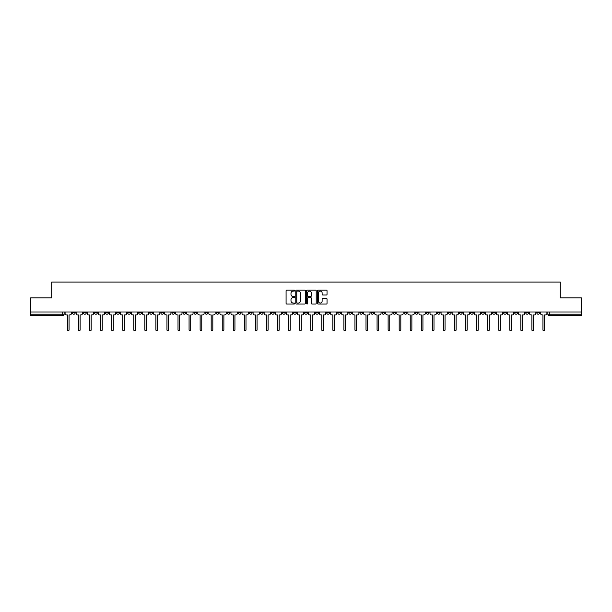 <?xml version="1.0" encoding="UTF-8"?>
<svg xmlns="http://www.w3.org/2000/svg" width="612" height="612" viewBox="0 0 612 612"><rect width="100%" height="100%" fill="white"/><g stroke="black" fill="none" stroke-linecap="round" stroke-linejoin="round"><path stroke-width="0.92" d="M294.655 290.578A0.49 0.49 0 0 0 294.173 290.096L286.776 290.096A0.696 0.696 0 0 0 286.079 290.792L286.079 303.315A0.696 0.696 0 0 0 286.776 304.011L294.173 304.011A0.49 0.49 0 0 0 294.655 303.521A0.49 0.49 0 0 0 294.173 303.032L293.217 303.032A2.226 2.226 0 0 1 290.991 300.806L290.991 299.765A2.226 2.226 0 0 1 293.217 297.539L294.173 297.539A0.49 0.49 0 0 0 294.655 297.05A0.49 0.49 0 0 0 294.173 296.56L293.217 296.56A2.226 2.226 0 0 1 290.991 294.334L290.991 293.293A2.226 2.226 0 0 1 293.217 291.067L294.173 291.067A0.49 0.49 0 0 0 294.655 290.578M437.282 312.005L437.282 312.786L440.12 312.786A1.415 1.415 0 0 1 438.705 314.208A1.415 1.415 0 0 1 437.282 312.786L437.282 312.005M370.933 312.005L370.933 312.786L373.771 312.786A1.415 1.415 0 0 1 372.348 314.208A1.415 1.415 0 0 1 370.933 312.786L370.933 312.005M359.871 312.005L359.871 312.786L362.709 312.786A1.415 1.415 0 0 1 361.294 314.208A1.415 1.415 0 0 1 359.871 312.786L359.871 312.005M293.523 312.005L293.523 312.786L296.361 312.786A1.415 1.415 0 0 1 294.938 314.208A1.415 1.415 0 0 1 293.523 312.786L293.523 312.005M282.469 312.005L282.469 312.786L285.299 312.786A1.415 1.415 0 0 1 283.884 314.208A1.415 1.415 0 0 1 282.469 312.786L282.469 312.005M271.407 312.005L271.407 312.786L274.245 312.786A1.415 1.415 0 0 1 272.822 314.208A1.415 1.415 0 0 1 271.407 312.786L271.407 312.005M249.291 312.005L249.291 312.786L252.129 312.786A1.415 1.415 0 0 1 250.706 314.208A1.415 1.415 0 0 1 249.291 312.786L249.291 312.005M227.174 312.786L227.174 312.005L227.174 312.786A1.415 1.415 0 0 0 228.59 314.208A1.415 1.415 0 0 1 227.174 312.786L230.005 312.786A1.415 1.415 0 0 1 228.59 314.208A1.415 1.415 0 0 0 230.005 312.786L230.005 312.005L230.005 312.786M216.113 312.786L216.113 312.005L216.113 312.786A1.415 1.415 0 0 0 217.535 314.208A1.415 1.415 0 0 1 216.113 312.786L218.951 312.786A1.415 1.415 0 0 1 217.535 314.208M205.058 312.786L205.058 312.005L205.058 312.786A1.415 1.415 0 0 0 206.473 314.208A1.415 1.415 0 0 1 205.058 312.786L207.889 312.786A1.415 1.415 0 0 1 206.473 314.208A1.415 1.415 0 0 0 207.889 312.786L207.889 312.005L207.889 312.786M193.996 312.005L193.996 312.786L196.835 312.786A1.415 1.415 0 0 1 195.412 314.208A1.415 1.415 0 0 1 193.996 312.786L193.996 312.005M182.942 312.005L182.942 312.786L185.773 312.786A1.415 1.415 0 0 1 184.357 314.208A1.415 1.415 0 0 1 182.942 312.786L182.942 312.005M171.88 312.005L171.88 312.786L174.718 312.786A1.415 1.415 0 0 1 173.295 314.208A1.415 1.415 0 0 1 171.88 312.786L171.88 312.005M160.818 312.786L160.818 312.005L160.818 312.786A1.415 1.415 0 0 0 162.241 314.208A1.415 1.415 0 0 1 160.818 312.786L163.656 312.786A1.415 1.415 0 0 1 162.241 314.208M138.702 312.786L138.702 312.005L138.702 312.786A1.415 1.415 0 0 0 140.125 314.208A1.415 1.415 0 0 1 138.702 312.786L141.54 312.786A1.415 1.415 0 0 1 140.125 314.208A1.415 1.415 0 0 0 141.54 312.786L141.54 312.005L141.54 312.786M127.648 312.786L127.648 312.005L127.648 312.786A1.415 1.415 0 0 0 129.063 314.208A1.415 1.415 0 0 1 127.648 312.786L130.478 312.786A1.415 1.415 0 0 1 129.063 314.208A1.415 1.415 0 0 0 130.478 312.786L130.478 312.005L130.478 312.786M116.586 312.786L116.586 312.005L116.586 312.786A1.415 1.415 0 0 0 118.001 314.208A1.415 1.415 0 0 1 116.586 312.786L119.424 312.786A1.415 1.415 0 0 1 118.001 314.208A1.415 1.415 0 0 0 119.424 312.786L119.424 312.005L119.424 312.786M105.532 312.786L105.532 312.005L105.532 312.786A1.415 1.415 0 0 0 106.947 314.208A1.415 1.415 0 0 1 105.532 312.786L108.362 312.786A1.415 1.415 0 0 1 106.947 314.208M94.47 312.786L94.47 312.005L94.47 312.786A1.415 1.415 0 0 0 95.885 314.208A1.415 1.415 0 0 1 94.47 312.786L97.308 312.786A1.415 1.415 0 0 1 95.885 314.208A1.415 1.415 0 0 0 97.308 312.786L97.308 312.005L97.308 312.786M83.408 312.786L83.408 312.005L83.408 312.786A1.415 1.415 0 0 0 84.831 314.208A1.415 1.415 0 0 1 83.408 312.786L86.246 312.786A1.415 1.415 0 0 1 84.831 314.208A1.415 1.415 0 0 0 86.246 312.786L86.246 312.005L86.246 312.786M326.334 294.999A0.696 0.696 0 0 0 327.03 294.303L327.03 290.792A0.696 0.696 0 0 0 326.334 290.096L318.125 290.096A0.696 0.696 0 0 0 317.429 290.792L317.429 303.315A0.696 0.696 0 0 0 318.125 304.011L326.334 304.011A0.696 0.696 0 0 0 327.03 303.315L327.03 299.069A0.696 0.696 0 0 0 326.334 298.373L322.822 298.373A0.696 0.696 0 0 0 322.126 299.069L322.126 301.173A1.859 1.859 0 0 1 320.267 303.032A1.859 1.859 0 0 1 318.401 301.173L318.401 292.926A1.859 1.859 0 0 1 320.267 291.067A1.859 1.859 0 0 1 322.126 292.926L322.126 294.303A0.696 0.696 0 0 0 322.822 294.999L326.334 294.999M30.6 312.005L30.6 297.899L51.722 297.899L51.722 282.094L560.278 282.094L560.278 297.899L581.4 297.899L581.4 312.005L30.6 312.005L30.6 314.208L64.13 314.208L64.13 312.005L64.13 314.208A1.415 1.415 0 0 1 62.715 315.624L30.6 315.624L30.6 314.208M305.388 290.792A0.696 0.696 0 0 0 304.692 290.096L296.483 290.096A0.696 0.696 0 0 0 295.787 290.792L295.787 303.315A0.696 0.696 0 0 0 296.483 304.011L304.692 304.011A0.696 0.696 0 0 0 305.388 303.315L305.388 290.792M307.308 290.096L315.517 290.096A0.696 0.696 0 0 1 316.213 290.792L316.213 303.315A0.696 0.696 0 0 1 315.517 304.011L311.998 304.011A0.696 0.696 0 0 1 311.309 303.315L311.309 298.235A0.696 0.696 0 0 0 310.613 297.539L308.28 297.539A0.696 0.696 0 0 0 307.584 298.235L307.584 303.521A0.49 0.49 0 0 1 307.094 304.011A0.49 0.49 0 0 1 306.612 303.521L306.612 290.792A0.696 0.696 0 0 1 307.308 290.096M547.87 312.005L547.87 314.208L581.4 314.208L581.4 315.624L549.285 315.624A1.415 1.415 0 0 1 547.87 314.208M581.4 312.005L581.4 314.208M539.646 312.005L539.646 312.786A1.415 1.415 0 0 1 538.231 314.208A1.415 1.415 0 0 1 536.808 312.786L539.646 312.786M536.808 312.005L536.808 312.786M528.592 312.005L528.592 312.786A1.415 1.415 0 0 1 527.169 314.208A1.415 1.415 0 0 1 525.754 312.786A1.415 1.415 0 0 0 527.169 314.208A1.415 1.415 0 0 0 528.592 312.786L525.754 312.786L525.754 312.005M517.53 312.005L517.53 312.786A1.415 1.415 0 0 1 516.115 314.208A1.415 1.415 0 0 1 514.692 312.786L517.53 312.786M514.692 312.005L514.692 312.786M506.468 312.005L506.468 312.786A1.415 1.415 0 0 1 505.053 314.208A1.415 1.415 0 0 1 503.638 312.786L506.468 312.786M503.638 312.005L503.638 312.786M495.414 312.786L495.414 312.005L495.414 312.786A1.415 1.415 0 0 1 493.999 314.208A1.415 1.415 0 0 1 492.576 312.786L495.414 312.786A1.415 1.415 0 0 1 493.999 314.208M492.576 312.005L492.576 312.786M484.352 312.005L484.352 312.786A1.415 1.415 0 0 1 482.937 314.208A1.415 1.415 0 0 1 481.522 312.786A1.415 1.415 0 0 0 482.937 314.208M481.522 312.005L481.522 312.786L484.352 312.786M473.298 312.005L473.298 312.786A1.415 1.415 0 0 1 471.875 314.208A1.415 1.415 0 0 1 470.46 312.786L473.298 312.786A1.415 1.415 0 0 1 471.875 314.208M470.46 312.005L470.46 312.786M462.236 312.005L462.236 312.786A1.415 1.415 0 0 1 460.821 314.208A1.415 1.415 0 0 1 459.405 312.786A1.415 1.415 0 0 0 460.821 314.208M459.405 312.005L459.405 312.786L462.236 312.786M451.182 312.005L451.182 312.786A1.415 1.415 0 0 1 449.759 314.208A1.415 1.415 0 0 1 448.344 312.786L451.182 312.786M448.344 312.005L448.344 312.786M440.12 312.005L440.12 312.786A1.415 1.415 0 0 1 438.705 314.208M429.058 312.005L429.058 312.786A1.415 1.415 0 0 1 427.643 314.208A1.415 1.415 0 0 1 426.227 312.786L429.058 312.786M426.227 312.005L426.227 312.786M418.004 312.005L418.004 312.786A1.415 1.415 0 0 1 416.588 314.208A1.415 1.415 0 0 1 415.166 312.786L418.004 312.786M415.166 312.005L415.166 312.786M406.942 312.005L406.942 312.786A1.415 1.415 0 0 1 405.526 314.208A1.415 1.415 0 0 1 404.111 312.786A1.415 1.415 0 0 0 405.526 314.208M404.111 312.005L404.111 312.786L406.942 312.786M395.887 312.005L395.887 312.786A1.415 1.415 0 0 1 394.465 314.208A1.415 1.415 0 0 1 393.049 312.786L395.887 312.786M393.049 312.005L393.049 312.786M384.826 312.005L384.826 312.786A1.415 1.415 0 0 1 383.41 314.208A1.415 1.415 0 0 1 381.995 312.786L384.826 312.786M381.995 312.005L381.995 312.786M373.771 312.005L373.771 312.786M362.709 312.005L362.709 312.786L362.709 312.005M351.655 312.005L351.655 312.786A1.415 1.415 0 0 1 350.232 314.208A1.415 1.415 0 0 1 348.817 312.786L351.655 312.786M348.817 312.005L348.817 312.786M340.593 312.005L340.593 312.786A1.415 1.415 0 0 1 339.178 314.208A1.415 1.415 0 0 1 337.755 312.786L340.593 312.786M337.755 312.005L337.755 312.786M329.531 312.005L329.531 312.786A1.415 1.415 0 0 1 328.116 314.208A1.415 1.415 0 0 1 326.701 312.786L329.531 312.786M326.701 312.005L326.701 312.786M318.477 312.005L318.477 312.786A1.415 1.415 0 0 1 317.062 314.208A1.415 1.415 0 0 1 315.639 312.786L318.477 312.786M315.639 312.005L315.639 312.786M307.415 312.005L307.415 312.786A1.415 1.415 0 0 1 306 314.208A1.415 1.415 0 0 1 304.585 312.786L307.415 312.786M304.585 312.005L304.585 312.786M296.361 312.005L296.361 312.786A1.415 1.415 0 0 1 294.938 314.208M285.299 312.005L285.299 312.786M274.245 312.786L274.245 312.005L274.245 312.786A1.415 1.415 0 0 1 272.822 314.208M263.183 312.005L263.183 312.786A1.415 1.415 0 0 1 261.768 314.208A1.415 1.415 0 0 1 260.345 312.786A1.415 1.415 0 0 0 261.768 314.208A1.415 1.415 0 0 0 263.183 312.786L260.345 312.786L260.345 312.005M252.129 312.786L252.129 312.005L252.129 312.786A1.415 1.415 0 0 1 250.706 314.208M241.067 312.005L241.067 312.786A1.415 1.415 0 0 1 239.652 314.208A1.415 1.415 0 0 1 238.229 312.786A1.415 1.415 0 0 0 239.652 314.208M238.229 312.005L238.229 312.786L241.067 312.786M218.951 312.005L218.951 312.786L218.951 312.005M196.835 312.786L196.835 312.005L196.835 312.786A1.415 1.415 0 0 1 195.412 314.208M185.773 312.786L185.773 312.005L185.773 312.786A1.415 1.415 0 0 1 184.357 314.208M174.718 312.786L174.718 312.005L174.718 312.786A1.415 1.415 0 0 1 173.295 314.208M163.656 312.005L163.656 312.786L163.656 312.005M152.595 312.786L152.595 312.005L152.595 312.786A1.415 1.415 0 0 1 151.179 314.208A1.415 1.415 0 0 1 149.764 312.786L152.595 312.786A1.415 1.415 0 0 1 151.179 314.208M149.764 312.005L149.764 312.786M108.362 312.005L108.362 312.786L108.362 312.005M75.192 312.005L75.192 312.786A1.415 1.415 0 0 1 73.769 314.208A1.415 1.415 0 0 1 72.354 312.786A1.415 1.415 0 0 0 73.769 314.208A1.415 1.415 0 0 0 75.192 312.786L75.192 312.005M72.354 312.005L72.354 312.786L75.192 312.786M62.715 312.005L62.715 315.624A1.415 1.415 0 0 0 64.13 314.208M297.248 291.067A0.49 0.49 0 0 0 296.766 291.557L296.766 302.55A0.49 0.49 0 0 0 297.248 303.032L298.258 303.032A2.226 2.226 0 0 0 300.484 300.806L300.484 293.293A2.226 2.226 0 0 0 298.258 291.067L297.248 291.067M311.309 292.964A1.859 1.859 0 0 0 309.442 291.098A1.859 1.859 0 0 0 307.584 292.964L307.584 295.864A0.696 0.696 0 0 0 308.28 296.56L310.613 296.56A0.696 0.696 0 0 0 311.309 295.864L311.309 292.964M65.086 313.497L65.086 312.005L65.086 313.497A1.415 1.415 48.4 0 0 66.501 314.912L67.427 314.912L67.427 329.906A0.819 0.819 48.4 0 0 68.238 330.725A0.819 0.819 48.4 0 0 69.057 329.906L69.057 314.912L69.975 314.912A1.415 1.415 48.4 0 0 71.397 313.497L71.397 312.005M66.501 314.912L67.427 314.912L67.427 329.906M69.057 329.906L69.057 314.912L69.975 314.912M76.148 313.497L76.148 312.005L76.148 313.497A1.415 1.415 48.4 0 0 77.563 314.912L78.481 314.912L78.481 329.906A0.819 0.819 48.4 0 0 79.3 330.725A0.819 0.819 48.4 0 0 80.118 329.906L80.118 314.912L81.036 314.912A1.415 1.415 48.4 0 0 82.452 313.497L82.452 312.005M87.202 313.497L87.202 312.005L87.202 313.497A1.415 1.415 48.4 0 0 88.625 314.912L89.543 314.912L89.543 329.906A0.819 0.819 48.4 0 0 90.362 330.725A0.819 0.819 48.4 0 0 91.173 329.906L91.173 314.912L92.098 314.912A1.415 1.415 48.4 0 0 93.514 313.497L93.514 312.005M77.563 314.912L78.481 314.912L78.481 329.906M80.118 329.906L80.118 314.912L81.036 314.912M88.625 314.912L89.543 314.912L89.543 329.906M91.173 329.906L91.173 314.912L92.098 314.912M98.264 313.497L98.264 312.005L98.264 313.497A1.415 1.415 48.4 0 0 99.68 314.912L100.605 314.912L100.605 329.906A0.819 0.819 48.4 0 0 101.416 330.725A0.819 0.819 48.4 0 0 102.235 329.906L102.235 314.912L103.153 314.912A1.415 1.415 48.4 0 0 104.568 313.497L104.568 312.005M109.319 313.497L109.319 312.005L109.319 313.497A1.415 1.415 48.4 0 0 110.741 314.912L111.659 314.912L111.659 329.906A0.819 0.819 48.4 0 0 112.478 330.725A0.819 0.819 48.4 0 0 113.289 329.906L113.289 314.912L114.215 314.912A1.415 1.415 48.4 0 0 115.63 313.497L115.63 312.005M120.38 313.497L120.38 312.005L120.38 313.497A1.415 1.415 48.4 0 0 121.796 314.912L122.721 314.912L122.721 329.906A0.819 0.819 48.4 0 0 123.532 330.725A0.819 0.819 48.4 0 0 124.351 329.906L124.351 314.912L125.269 314.912A1.415 1.415 48.4 0 0 126.692 313.497L126.692 312.005M99.68 314.912L100.605 314.912L100.605 329.906M102.235 329.906L102.235 314.912L103.153 314.912M110.741 314.912L111.659 314.912L111.659 329.906M113.289 329.906L113.289 314.912L114.215 314.912M121.796 314.912L122.721 314.912L122.721 329.906M124.351 329.906L124.351 314.912L125.269 314.912M131.435 313.497L131.435 312.005L131.435 313.497A1.415 1.415 48.4 0 0 132.858 314.912L133.776 314.912L133.776 329.906A0.819 0.819 48.4 0 0 134.594 330.725A0.819 0.819 48.4 0 0 135.405 329.906L135.405 314.912L136.331 314.912A1.415 1.415 48.4 0 0 137.746 313.497L137.746 312.005M142.497 313.497L142.497 312.005L142.497 313.497A1.415 1.415 48.4 0 0 143.912 314.912L144.837 314.912L144.837 329.906A0.819 0.819 48.4 0 0 145.648 330.725A0.819 0.819 48.4 0 0 146.467 329.906L146.467 314.912L147.385 314.912A1.415 1.415 48.4 0 0 148.808 313.497L148.808 312.005M153.558 313.497L153.558 312.005L153.558 313.497A1.415 1.415 48.4 0 0 154.974 314.912L155.892 314.912L155.892 329.906A0.819 0.819 48.4 0 0 156.71 330.725A0.819 0.819 48.4 0 0 157.529 329.906L157.529 314.912L158.447 314.912A1.415 1.415 48.4 0 0 159.862 313.497L159.862 312.005M164.613 313.497L164.613 312.005L164.613 313.497A1.415 1.415 48.4 0 0 166.028 314.912L166.954 314.912L166.954 329.906A0.819 0.819 48.4 0 0 167.772 330.725A0.819 0.819 48.4 0 0 168.583 329.906L168.583 314.912L169.509 314.912A1.415 1.415 48.4 0 0 170.924 313.497L170.924 312.005M175.675 313.497L175.675 312.005L175.675 313.497A1.415 1.415 48.4 0 0 177.09 314.912L178.008 314.912L178.008 329.906A0.819 0.819 48.4 0 0 178.826 330.725A0.819 0.819 48.4 0 0 179.645 329.906L179.645 314.912L180.563 314.912A1.415 1.415 48.4 0 0 181.978 313.497L181.978 312.005M186.729 313.497L186.729 312.005L186.729 313.497A1.415 1.415 48.4 0 0 188.152 314.912L189.07 314.912L189.07 329.906A0.819 0.819 48.4 0 0 189.888 330.725A0.819 0.819 48.4 0 0 190.699 329.906L190.699 314.912L191.625 314.912A1.415 1.415 48.4 0 0 193.04 313.497L193.04 312.005M197.791 313.497L197.791 312.005L197.791 313.497A1.415 1.415 48.4 0 0 199.206 314.912L200.132 314.912L200.132 329.906A0.819 0.819 48.4 0 0 200.943 330.725A0.819 0.819 48.4 0 0 201.761 329.906L201.761 314.912L202.679 314.912A1.415 1.415 48.4 0 0 204.102 313.497L204.102 312.005M208.845 313.497L208.845 312.005L208.845 313.497A1.415 1.415 48.4 0 0 210.268 314.912L211.186 314.912L211.186 329.906A0.819 0.819 48.4 0 0 212.004 330.725A0.819 0.819 48.4 0 0 212.815 329.906L212.815 314.912L213.741 314.912A1.415 1.415 48.4 0 0 215.156 313.497L215.156 312.005M219.907 313.497L219.907 312.005L219.907 313.497A1.415 1.415 48.4 0 0 221.322 314.912L222.248 314.912L222.248 329.906A0.819 0.819 48.4 0 0 223.059 330.725A0.819 0.819 48.4 0 0 223.877 329.906L223.877 314.912L224.795 314.912A1.415 1.415 48.4 0 0 226.218 313.497L226.218 312.005M230.969 313.497L230.969 312.005L230.969 313.497A1.415 1.415 48.4 0 0 232.384 314.912L233.302 314.912L233.302 329.906A0.819 0.819 48.4 0 0 234.121 330.725A0.819 0.819 48.4 0 0 234.932 329.906L234.932 314.912L235.857 314.912A1.415 1.415 48.4 0 0 237.272 313.497L237.272 312.005M242.023 313.497L242.023 312.005L242.023 313.497A1.415 1.415 48.4 0 0 243.438 314.912L244.364 314.912L244.364 329.906A0.819 0.819 48.4 0 0 245.175 330.725A0.819 0.819 48.4 0 0 245.993 329.906L245.993 314.912L246.911 314.912A1.415 1.415 48.4 0 0 248.334 313.497L248.334 312.005M253.085 313.497L253.085 312.005L253.085 313.497A1.415 1.415 48.4 0 0 254.5 314.912L255.418 314.912L255.418 329.906A0.819 0.819 48.4 0 0 256.237 330.725A0.819 0.819 48.4 0 0 257.055 329.906L257.055 314.912L257.973 314.912A1.415 1.415 48.4 0 0 259.389 313.497L259.389 312.005M264.139 313.497L264.139 312.005L264.139 313.497A1.415 1.415 48.4 0 0 265.562 314.912L266.48 314.912L266.48 329.906A0.819 0.819 48.4 0 0 267.299 330.725A0.819 0.819 48.4 0 0 268.11 329.906L268.11 314.912L269.035 314.912A1.415 1.415 48.4 0 0 270.45 313.497L270.45 312.005M275.201 313.497L275.201 312.005L275.201 313.497A1.415 1.415 48.4 0 0 276.616 314.912L277.542 314.912L277.542 329.906A0.819 0.819 48.4 0 0 278.353 330.725A0.819 0.819 48.4 0 0 279.171 329.906L279.171 314.912L280.089 314.912A1.415 1.415 48.4 0 0 281.505 313.497L281.505 312.005M286.255 313.497L286.255 312.005L286.255 313.497A1.415 1.415 48.4 0 0 287.678 314.912L288.596 314.912L288.596 329.906A0.819 0.819 48.4 0 0 289.415 330.725A0.819 0.819 48.4 0 0 290.226 329.906L290.226 314.912L291.151 314.912A1.415 1.415 48.4 0 0 292.567 313.497L292.567 312.005M297.317 313.497L297.317 312.005L297.317 313.497A1.415 1.415 48.4 0 0 298.733 314.912L299.658 314.912L299.658 329.906A0.819 0.819 48.4 0 0 300.469 330.725A0.819 0.819 48.4 0 0 301.288 329.906L301.288 314.912L302.206 314.912A1.415 1.415 48.4 0 0 303.628 313.497L303.628 312.005M135.405 329.906L135.405 314.912L136.331 314.912M132.858 314.912L133.776 314.912L133.776 329.906M146.467 329.906L146.467 314.912L147.385 314.912M143.912 314.912L144.837 314.912L144.837 329.906M157.529 329.906L157.529 314.912L158.447 314.912M154.974 314.912L155.892 314.912L155.892 329.906M168.583 329.906L168.583 314.912L169.509 314.912M166.028 314.912L166.954 314.912L166.954 329.906M179.645 329.906L179.645 314.912L180.563 314.912M177.09 314.912L178.008 314.912L178.008 329.906M190.699 329.906L190.699 314.912L191.625 314.912M188.152 314.912L189.07 314.912L189.07 329.906M201.761 329.906L201.761 314.912L202.679 314.912M199.206 314.912L200.132 314.912L200.132 329.906M212.815 329.906L212.815 314.912L213.741 314.912M210.268 314.912L211.186 314.912L211.186 329.906M223.877 329.906L223.877 314.912L224.795 314.912M221.322 314.912L222.248 314.912L222.248 329.906M234.932 329.906L234.932 314.912L235.857 314.912M232.384 314.912L233.302 314.912L233.302 329.906M245.993 329.906L245.993 314.912L246.911 314.912M243.438 314.912L244.364 314.912L244.364 329.906M257.055 329.906L257.055 314.912L257.973 314.912M254.5 314.912L255.418 314.912L255.418 329.906M268.11 329.906L268.11 314.912L269.035 314.912M265.562 314.912L266.48 314.912L266.48 329.906M279.171 329.906L279.171 314.912L280.089 314.912M276.616 314.912L277.542 314.912L277.542 329.906M290.226 329.906L290.226 314.912L291.151 314.912M287.678 314.912L288.596 314.912L288.596 329.906M301.288 329.906L301.288 314.912L302.206 314.912M298.733 314.912L299.658 314.912L299.658 329.906M308.372 313.497L308.372 312.005L308.372 313.497A1.415 1.415 48.4 0 0 309.794 314.912L310.712 314.912L310.712 329.906A0.819 0.819 48.4 0 0 311.531 330.725A0.819 0.819 48.4 0 0 312.342 329.906L312.342 314.912L313.267 314.912A1.415 1.415 48.4 0 0 314.683 313.497L314.683 312.005M319.433 313.497L319.433 312.005L319.433 313.497A1.415 1.415 48.4 0 0 320.849 314.912L321.774 314.912L321.774 329.906A0.819 0.819 48.4 0 0 322.585 330.725A0.819 0.819 48.4 0 0 323.404 329.906L323.404 314.912L324.322 314.912A1.415 1.415 48.4 0 0 325.745 313.497L325.745 312.005M330.495 313.497L330.495 312.005L330.495 313.497A1.415 1.415 48.4 0 0 331.911 314.912L332.829 314.912L332.829 329.906A0.819 0.819 48.4 0 0 333.647 330.725A0.819 0.819 48.4 0 0 334.458 329.906L334.458 314.912L335.384 314.912A1.415 1.415 48.4 0 0 336.799 313.497L336.799 312.005M341.55 313.497L341.55 312.005L341.55 313.497A1.415 1.415 48.4 0 0 342.965 314.912L343.89 314.912L343.89 329.906A0.819 0.819 48.4 0 0 344.701 330.725A0.819 0.819 48.4 0 0 345.52 329.906L345.52 314.912L346.438 314.912A1.415 1.415 48.4 0 0 347.861 313.497L347.861 312.005M309.794 314.912L310.712 314.912L310.712 329.906M312.342 329.906L312.342 314.912L313.267 314.912M320.849 314.912L321.774 314.912L321.774 329.906M323.404 329.906L323.404 314.912L324.322 314.912M331.911 314.912L332.829 314.912L332.829 329.906M334.458 329.906L334.458 314.912L335.384 314.912M342.965 314.912L343.89 314.912L343.89 329.906M345.52 329.906L345.52 314.912L346.438 314.912M352.611 313.497L352.611 312.005L352.611 313.497A1.415 1.415 48.4 0 0 354.027 314.912L354.945 314.912L354.945 329.906A0.819 0.819 48.4 0 0 355.763 330.725A0.819 0.819 48.4 0 0 356.582 329.906L356.582 314.912L357.5 314.912A1.415 1.415 48.4 0 0 358.915 313.497L358.915 312.005M354.027 314.912L354.945 314.912L354.945 329.906M356.582 329.906L356.582 314.912L357.5 314.912M363.666 313.497L363.666 312.005L363.666 313.497A1.415 1.415 48.4 0 0 365.089 314.912L366.007 314.912L366.007 329.906A0.819 0.819 48.4 0 0 366.825 330.725A0.819 0.819 48.4 0 0 367.636 329.906L367.636 314.912L368.562 314.912A1.415 1.415 48.4 0 0 369.977 313.497L369.977 312.005M365.089 314.912L366.007 314.912L366.007 329.906M367.636 329.906L367.636 314.912L368.562 314.912M374.728 313.497L374.728 312.005L374.728 313.497A1.415 1.415 48.4 0 0 376.143 314.912L377.068 314.912L377.068 329.906A0.819 0.819 48.4 0 0 377.879 330.725A0.819 0.819 48.4 0 0 378.698 329.906L378.698 314.912L379.616 314.912A1.415 1.415 48.4 0 0 381.031 313.497L381.031 312.005M376.143 314.912L377.068 314.912L377.068 329.906M378.698 329.906L378.698 314.912L379.616 314.912M385.782 313.497L385.782 312.005L385.782 313.497A1.415 1.415 48.4 0 0 387.205 314.912L388.123 314.912L388.123 329.906A0.819 0.819 48.4 0 0 388.941 330.725A0.819 0.819 48.4 0 0 389.752 329.906L389.752 314.912L390.678 314.912A1.415 1.415 48.4 0 0 392.093 313.497L392.093 312.005M387.205 314.912L388.123 314.912L388.123 329.906M389.752 329.906L389.752 314.912L390.678 314.912M396.844 313.497L396.844 312.005L396.844 313.497A1.415 1.415 48.4 0 0 398.259 314.912L399.185 314.912L399.185 329.906A0.819 0.819 48.4 0 0 399.996 330.725A0.819 0.819 48.4 0 0 400.814 329.906L400.814 314.912L401.732 314.912A1.415 1.415 48.4 0 0 403.155 313.497L403.155 312.005M398.259 314.912L399.185 314.912L399.185 329.906M400.814 329.906L400.814 314.912L401.732 314.912M407.898 313.497L407.898 312.005L407.898 313.497A1.415 1.415 48.4 0 0 409.321 314.912L410.239 314.912L410.239 329.906A0.819 0.819 48.4 0 0 411.057 330.725A0.819 0.819 48.4 0 0 411.868 329.906L411.868 314.912L412.794 314.912A1.415 1.415 48.4 0 0 414.209 313.497L414.209 312.005M409.321 314.912L410.239 314.912L410.239 329.906M411.868 329.906L411.868 314.912L412.794 314.912M418.96 313.497L418.96 312.005L418.96 313.497A1.415 1.415 48.4 0 0 420.375 314.912L421.301 314.912L421.301 329.906A0.819 0.819 48.4 0 0 422.112 330.725A0.819 0.819 48.4 0 0 422.93 329.906L422.93 314.912L423.848 314.912A1.415 1.415 48.4 0 0 425.271 313.497L425.271 312.005M420.375 314.912L421.301 314.912L421.301 329.906M422.93 329.906L422.93 314.912L423.848 314.912M430.022 313.497L430.022 312.005L430.022 313.497A1.415 1.415 48.4 0 0 431.437 314.912L432.355 314.912L432.355 329.906A0.819 0.819 48.4 0 0 433.174 330.725A0.819 0.819 48.4 0 0 433.992 329.906L433.992 314.912L434.91 314.912A1.415 1.415 48.4 0 0 436.325 313.497L436.325 312.005M431.437 314.912L432.355 314.912L432.355 329.906M433.992 329.906L433.992 314.912L434.91 314.912M441.076 313.497L441.076 312.005L441.076 313.497A1.415 1.415 48.4 0 0 442.491 314.912L443.417 314.912L443.417 329.906A0.819 0.819 48.4 0 0 444.228 330.725A0.819 0.819 48.4 0 0 445.046 329.906L445.046 314.912L445.972 314.912A1.415 1.415 48.4 0 0 447.387 313.497L447.387 312.005M442.491 314.912L443.417 314.912L443.417 329.906M445.046 329.906L445.046 314.912L445.972 314.912M452.138 313.497L452.138 312.005L452.138 313.497A1.415 1.415 48.4 0 0 453.553 314.912L454.471 314.912L454.471 329.906A0.819 0.819 48.4 0 0 455.29 330.725A0.819 0.819 48.4 0 0 456.108 329.906L456.108 314.912L457.026 314.912A1.415 1.415 48.4 0 0 458.442 313.497L458.442 312.005M453.553 314.912L454.471 314.912L454.471 329.906M456.108 329.906L456.108 314.912L457.026 314.912M463.192 313.497L463.192 312.005L463.192 313.497A1.415 1.415 48.4 0 0 464.615 314.912L465.533 314.912L465.533 329.906A0.819 0.819 48.4 0 0 466.352 330.725A0.819 0.819 48.4 0 0 467.163 329.906L467.163 314.912L468.088 314.912A1.415 1.415 48.4 0 0 469.503 313.497L469.503 312.005M464.615 314.912L465.533 314.912L465.533 329.906M467.163 329.906L467.163 314.912L468.088 314.912M474.254 313.497L474.254 312.005L474.254 313.497A1.415 1.415 48.4 0 0 475.669 314.912L476.595 314.912L476.595 329.906A0.819 0.819 48.4 0 0 477.406 330.725A0.819 0.819 48.4 0 0 478.224 329.906L478.224 314.912L479.142 314.912A1.415 1.415 48.4 0 0 480.565 313.497L480.565 312.005M475.669 314.912L476.595 314.912L476.595 329.906M478.224 329.906L478.224 314.912L479.142 314.912M485.308 313.497L485.308 312.005L485.308 313.497A1.415 1.415 48.4 0 0 486.731 314.912L487.649 314.912L487.649 329.906A0.819 0.819 48.4 0 0 488.468 330.725A0.819 0.819 48.4 0 0 489.279 329.906L489.279 314.912L490.204 314.912A1.415 1.415 48.4 0 0 491.62 313.497L491.62 312.005M486.731 314.912L487.649 314.912L487.649 329.906M489.279 329.906L489.279 314.912L490.204 314.912M496.37 313.497L496.37 312.005L496.37 313.497A1.415 1.415 48.4 0 0 497.786 314.912L498.711 314.912L498.711 329.906A0.819 0.819 48.4 0 0 499.522 330.725A0.819 0.819 48.4 0 0 500.341 329.906L500.341 314.912L501.259 314.912A1.415 1.415 48.4 0 0 502.682 313.497L502.682 312.005M497.786 314.912L498.711 314.912L498.711 329.906M500.341 329.906L500.341 314.912L501.259 314.912M507.432 313.497L507.432 312.005L507.432 313.497A1.415 1.415 48.4 0 0 508.847 314.912L509.765 314.912L509.765 329.906A0.819 0.819 48.4 0 0 510.584 330.725A0.819 0.819 48.4 0 0 511.395 329.906L511.395 314.912L512.321 314.912A1.415 1.415 48.4 0 0 513.736 313.497L513.736 312.005M508.847 314.912L509.765 314.912L509.765 329.906M511.395 329.906L511.395 314.912L512.321 314.912M518.486 313.497L518.486 312.005L518.486 313.497A1.415 1.415 48.4 0 0 519.902 314.912L520.827 314.912L520.827 329.906A0.819 0.819 48.4 0 0 521.638 330.725A0.819 0.819 48.4 0 0 522.457 329.906L522.457 314.912L523.375 314.912A1.415 1.415 48.4 0 0 524.798 313.497L524.798 312.005M519.902 314.912L520.827 314.912L520.827 329.906M522.457 329.906L522.457 314.912L523.375 314.912M529.548 313.497L529.548 312.005L529.548 313.497A1.415 1.415 48.4 0 0 530.964 314.912L531.882 314.912L531.882 329.906A0.819 0.819 48.4 0 0 532.7 330.725A0.819 0.819 48.4 0 0 533.519 329.906L533.519 314.912L534.437 314.912A1.415 1.415 48.4 0 0 535.852 313.497L535.852 312.005M530.964 314.912L531.882 314.912L531.882 329.906M533.519 329.906L533.519 314.912L534.437 314.912M540.603 313.497L540.603 312.005L540.603 313.497A1.415 1.415 48.4 0 0 542.025 314.912L542.943 314.912L542.943 329.906A0.819 0.819 48.4 0 0 543.762 330.725A0.819 0.819 48.4 0 0 544.573 329.906L544.573 314.912L545.499 314.912A1.415 1.415 48.4 0 0 546.914 313.497L546.914 312.005M542.025 314.912L542.943 314.912L542.943 329.906M544.573 329.906L544.573 314.912L545.499 314.912M549.285 312.005L549.285 315.624"/></g></svg>
